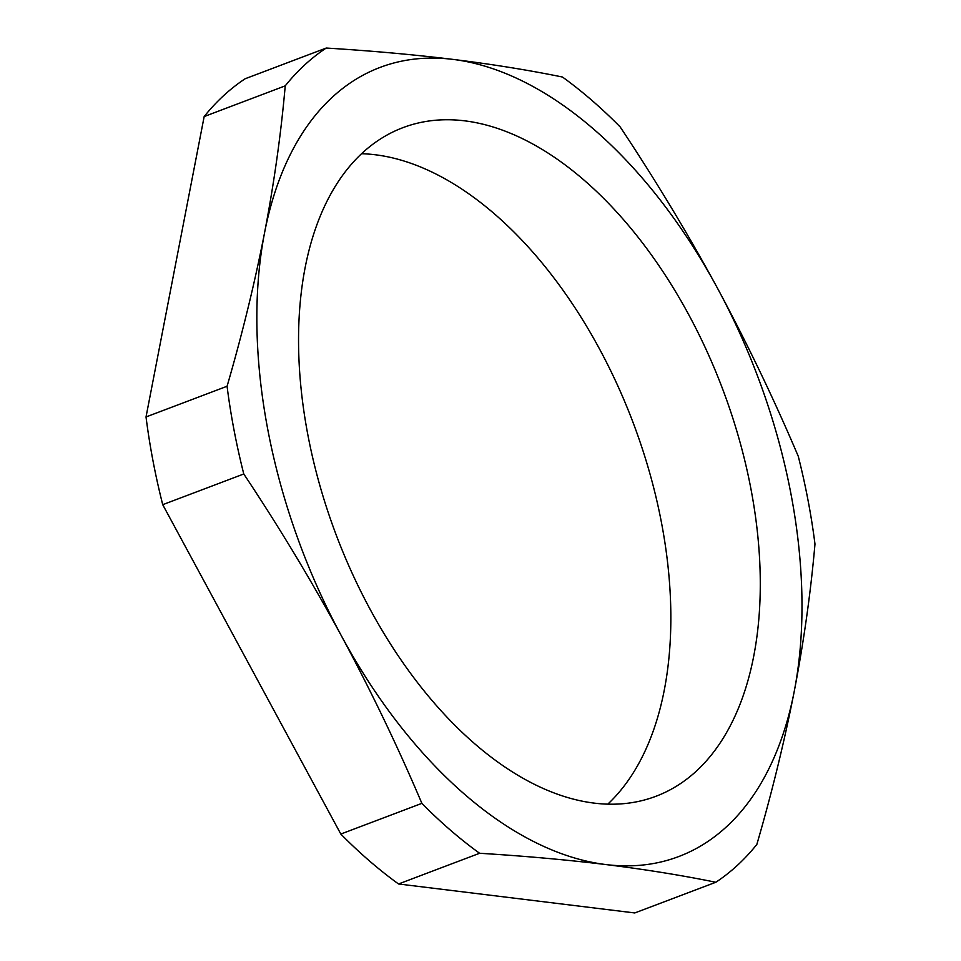 <?xml version="1.0" encoding="UTF-8"?>
<svg xmlns="http://www.w3.org/2000/svg" width="961" height="961" viewBox="0 0 961 961"><rect width="100%" height="100%" fill="white"/><g stroke="black" fill="none" stroke-linecap="round" stroke-linejoin="round"><path stroke-width="1.44" d="M696.497 770.974A357.444 206.555 69.3 0 0 706.876 351.173A357.444 206.555 69.3 0 0 402.827 127.705A357.444 206.555 69.3 0 0 362.345 152.979A357.444 206.555 69.3 0 0 351.954 572.78A357.444 206.555 69.3 0 0 656.003 796.249A357.444 206.555 69.3 0 0 696.497 770.974M607.845 804.105A357.444 206.555 69.3 0 0 633.131 422.696A357.444 206.555 69.3 0 0 361.552 153.724M756.836 844.443A462.914 267.494 -110.7 0 1 737.399 865.332A462.914 267.494 -110.7 0 1 715.825 882.258C681.95 875.351 645.372 869.453 606.103 864.588C566.63 859.795 524.454 856.023 479.599 853.272A462.914 267.494 -110.7 0 1 421.879 803.36C397.65 746.325 370.766 690.37 341.215 635.497C311.328 580.504 278.858 526.664 243.782 473.989A462.914 267.494 -110.7 0 1 227.072 386.262C242.256 334.116 254.737 282.99 264.539 232.886C274.125 182.854 281.02 133.843 285.225 85.853A462.914 267.494 -110.7 0 1 326.223 48.05C371.09 50.801 413.254 54.573 452.739 59.366C492.008 64.231 528.586 70.117 562.461 77.024A462.914 267.494 -110.7 0 1 620.181 126.948C655.246 179.635 687.728 233.463 717.615 288.456C747.165 343.329 774.049 399.283 798.279 456.319A462.914 267.494 -110.7 0 1 814.976 544.046C810.784 592.036 803.889 641.047 794.303 691.067C784.5 741.171 772.019 792.296 756.836 844.443M326.223 48.05L245.175 78.742A462.914 267.494 69.3 0 0 204.164 116.557L285.225 85.853M204.164 116.557L146.024 416.954L227.072 386.262M146.024 416.954A462.914 267.494 69.3 0 0 162.721 504.681L243.782 473.989M162.721 504.681L340.819 834.052A462.914 267.494 69.3 0 0 398.539 883.976L634.777 912.95L715.825 882.258M341.215 635.497A421.891 243.794 -110.7 0 1 264.539 232.886A421.891 243.794 -110.7 0 1 452.739 59.366A421.891 243.794 -110.7 0 1 717.615 288.456A421.891 243.794 -110.7 0 1 794.303 691.067A421.891 243.794 -110.7 0 1 606.103 864.588A421.891 243.794 -110.7 0 1 341.215 635.497M398.539 883.976L479.599 853.272M340.819 834.052L421.879 803.36"/></g></svg>
